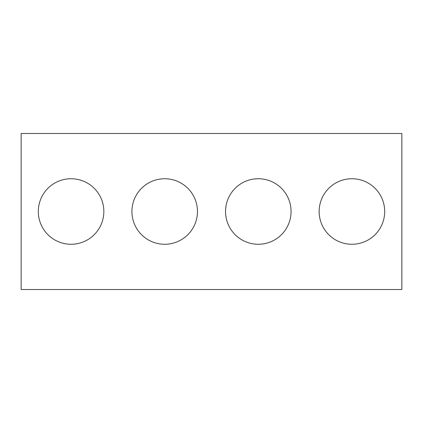 <?xml version="1.0" encoding="UTF-8"?>
<svg xmlns="http://www.w3.org/2000/svg" width="423" height="423" viewBox="0 0 423 423"><rect width="100%" height="100%" fill="white"/><g stroke="black" fill="none" stroke-linecap="round" stroke-linejoin="round"><path stroke-width="0.32" stroke-dasharray="2.12 1.59" d="M401.85 289.512L21.15 289.512L21.15 133.488L401.85 133.488L401.85 289.512M103.841 211.5A32.767 32.767 0 0 0 54.694 183.122A32.767 32.767 0 0 0 54.694 239.878A32.767 32.767 0 0 0 103.841 211.5M197.456 211.5A32.767 32.767 0 0 0 148.309 183.122A32.767 32.767 0 0 0 148.309 239.878A32.767 32.767 0 0 0 197.456 211.5M291.072 211.5A32.767 32.767 0 0 0 241.924 183.122A32.767 32.767 0 0 0 241.924 239.878A32.767 32.767 0 0 0 291.072 211.5M384.687 211.5A32.767 32.767 0 0 0 335.539 183.122A32.767 32.767 0 0 0 335.539 239.878A32.767 32.767 0 0 0 384.687 211.5"/><path stroke-width="0.63" d="M401.85 289.512L21.15 289.512L21.15 133.488L401.85 133.488L401.85 289.512M103.841 211.5A32.767 32.767 0 0 0 54.694 183.122A32.767 32.767 0 0 0 54.694 239.878A32.767 32.767 0 0 0 103.841 211.5M197.456 211.5A32.767 32.767 0 0 0 148.309 183.122A32.767 32.767 0 0 0 148.309 239.878A32.767 32.767 0 0 0 197.456 211.5M291.072 211.5A32.767 32.767 0 0 0 241.924 183.122A32.767 32.767 0 0 0 241.924 239.878A32.767 32.767 0 0 0 291.072 211.5M384.687 211.5A32.767 32.767 0 0 0 335.539 183.122A32.767 32.767 0 0 0 335.539 239.878A32.767 32.767 0 0 0 384.687 211.5"/></g></svg>
